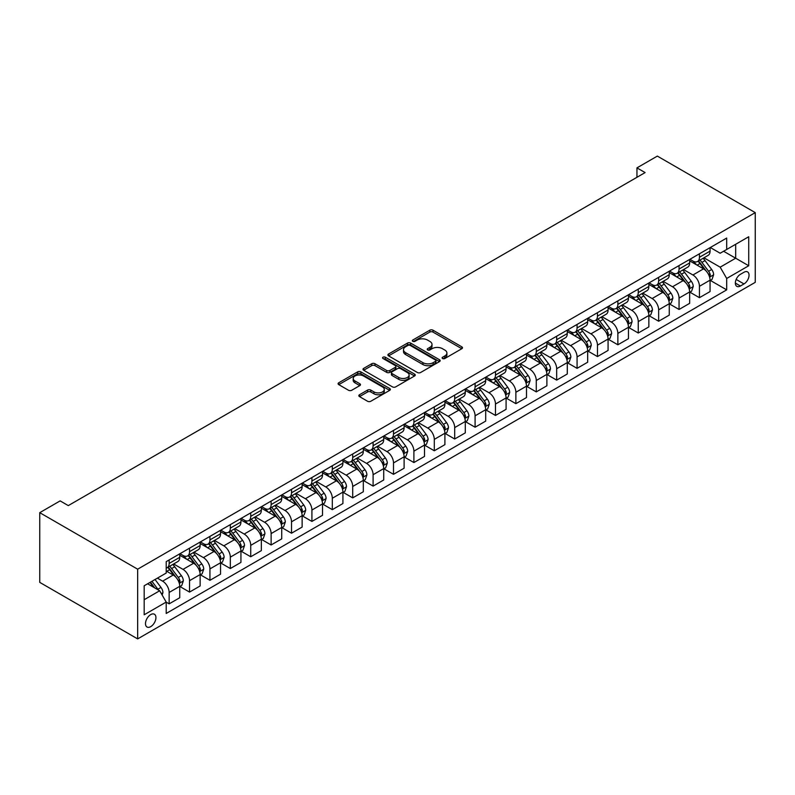 <?xml version="1.0" encoding="UTF-8"?>
<svg xmlns="http://www.w3.org/2000/svg" width="795" height="795" viewBox="0 0 795 795"><rect width="100%" height="100%" fill="white"/><g stroke="black" fill="none" stroke-linecap="round" stroke-linejoin="round"><path stroke-width="1.19" d="M442.577 358.525A1.59 0.914 0 0 0 444.822 358.525L461.835 348.697A2.266 1.312 0 0 0 462.501 347.773A2.266 1.312 0 0 0 461.835 346.849L433.007 330.203A2.266 1.312 0 0 0 429.807 330.203L412.794 340.031A1.59 0.914 0 0 0 412.327 340.677A1.59 0.914 0 0 0 412.794 341.323A1.59 0.914 0 0 0 415.03 341.323L417.236 340.051A7.244 4.184 0 0 1 427.481 340.051L429.886 341.443A7.244 4.184 0 0 1 432.013 344.404A7.244 4.184 0 0 1 429.886 347.355L427.69 348.627A1.59 0.914 0 0 0 427.223 349.283A1.59 0.914 0 0 0 427.69 349.929A1.59 0.914 0 0 0 429.926 349.929L432.132 348.657A7.244 4.184 0 0 1 442.378 348.657L444.783 350.038A7.244 4.184 0 0 1 446.909 353A7.244 4.184 0 0 1 444.783 355.961L442.577 357.233A1.59 0.914 0 0 0 442.119 357.879A1.59 0.914 0 0 0 442.577 358.525L442.577 357.233M150.702 626.659A7.384 4.263 120 0 0 155.532 620.15A7.384 4.263 120 0 0 154.399 614.227A7.384 4.263 120 0 0 150.702 614.595A7.384 4.263 120 0 0 145.883 621.104A7.384 4.263 120 0 0 147.015 627.017A7.384 4.263 120 0 0 150.702 626.659M359.499 394.747A2.266 1.312 0 0 0 358.833 395.672A2.266 1.312 0 0 0 359.499 396.596L367.588 401.266A2.266 1.312 0 0 0 370.788 401.266L389.689 390.355A2.266 1.312 0 0 0 390.355 389.431A2.266 1.312 0 0 0 389.689 388.507L360.86 371.861A2.266 1.312 0 0 0 357.651 371.861L338.759 382.773A2.266 1.312 0 0 0 338.094 383.697A2.266 1.312 0 0 0 338.759 384.621L348.528 390.266A2.266 1.312 0 0 0 351.728 390.266L359.817 385.595A2.266 1.312 0 0 0 360.483 384.671A2.266 1.312 0 0 0 359.817 383.747L354.967 380.954A6.062 3.498 0 0 1 353.199 378.48A6.062 3.498 0 0 1 356.935 375.24A6.062 3.498 0 0 1 363.544 376.005L382.524 386.956A6.062 3.498 0 0 1 384.293 389.431A6.062 3.498 0 0 1 380.557 392.66A6.062 3.498 0 0 1 373.948 391.905L370.788 390.077A2.266 1.312 0 0 0 367.588 390.077L359.499 394.747L359.499 396.596M755.25 212.623L657.346 156.098L636.954 167.874L645.113 172.585L68.3 505.6L60.142 500.89L39.75 512.666L137.654 569.19L755.25 212.623L755.25 282.334L137.654 638.902L137.654 569.19M417.395 372.507A2.266 1.312 0 0 0 420.595 372.507L439.496 361.596A2.266 1.312 0 0 0 440.162 360.672A2.266 1.312 0 0 0 439.496 359.747L410.667 343.102A2.266 1.312 0 0 0 407.467 343.102L388.566 354.014A2.266 1.312 0 0 0 387.9 354.948A2.266 1.312 0 0 0 388.566 355.872L417.395 372.507M383.677 358.873A1.59 0.914 0 0 1 385.287 359.092L385.287 357.203L414.592 374.127A2.266 1.312 0 0 1 415.258 375.051A2.266 1.312 0 0 1 414.592 375.975L395.691 386.887A2.266 1.312 0 0 1 392.491 386.887L363.663 370.241L363.663 368.393A2.266 1.312 0 0 0 362.997 369.317A2.266 1.312 0 0 0 363.663 370.241M363.663 368.393L371.752 363.722A2.266 1.312 0 0 1 374.952 363.722L386.648 370.48A2.266 1.312 0 0 0 389.848 370.48L395.214 367.379A2.266 1.312 0 0 0 395.88 366.455A2.266 1.312 0 0 0 395.214 365.531L383.041 358.505A1.59 0.914 0 0 1 382.574 357.859A1.59 0.914 0 0 1 383.558 357.015A1.59 0.914 0 0 1 385.287 357.203M743.991 272.258L740.403 274.325A7.155 4.134 120 0 0 735.733 280.635A7.155 4.134 120 0 0 736.826 286.359A7.155 4.134 120 0 0 740.403 286.011L743.991 283.934A7.155 4.134 120 0 0 748.661 277.634A7.155 4.134 120 0 0 747.568 271.9A7.155 4.134 120 0 0 743.991 272.258M710.293 247.523L720.171 253.227L726.7 249.461L726.7 238.053L166.205 561.648L166.205 573.056L144.183 585.766L144.183 614.783L166.205 602.063L166.205 613.462L726.7 289.867L726.7 278.469L720.171 267.17L703.943 257.799M726.7 249.461L748.721 236.741L748.721 265.759L726.7 278.469M39.75 512.666L39.75 582.377L137.654 638.902M636.954 167.874L636.954 177.295M723.599 251.25L735.673 258.216L735.673 244.274L748.721 236.741M720.171 267.17L735.673 258.216L748.721 265.759M144.183 599.708L159.676 590.764L147.602 583.788M166.205 602.163L169.146 603.852L169.146 592.454A9.232 5.327 -120 0 0 162.617 581.155L157.4 578.134M169.146 603.852L179.75 597.731L179.75 586.332A9.232 5.327 -120 0 0 173.221 575.033L166.205 570.979M179.998 586.571L189.538 592.086L189.538 580.678A9.232 5.327 -120 0 0 183.009 569.379L173.638 563.963M189.538 592.086L200.141 585.955L200.141 574.556A9.232 5.327 -120 0 0 193.622 563.257L179.75 555.248M200.39 574.795L209.94 580.31L209.94 568.902A9.232 5.327 -120 0 0 203.411 557.603L194.04 552.187M209.94 580.31L220.543 574.179L220.543 562.781A9.232 5.327 -120 0 0 214.014 551.482L200.141 543.472M220.791 563.019L230.331 568.534L230.331 557.136A9.232 5.327 -120 0 0 223.802 545.827L214.431 540.411M230.331 568.534L240.935 562.403L240.935 551.005A9.232 5.327 -120 0 0 234.416 539.706L220.543 531.696M241.183 551.243L250.733 556.758L250.733 545.36A9.232 5.327 -120 0 0 244.204 534.051L234.833 528.635M250.733 556.758L261.336 550.627L261.336 539.229A9.232 5.327 -120 0 0 254.807 527.93L240.935 519.92M261.575 539.467L271.125 544.982L271.125 533.584A9.232 5.327 -120 0 0 264.596 522.275L255.225 516.869M271.125 544.982L281.728 538.851L281.728 527.453A9.232 5.327 -120 0 0 275.209 516.154L261.336 508.144M281.977 527.691L291.517 533.207L291.517 521.808A9.232 5.327 -120 0 0 284.998 510.499L275.627 505.093M291.517 533.207L302.13 527.075L302.13 515.677A9.232 5.327 -120 0 0 295.601 504.378L281.728 496.368M302.368 515.915L311.918 521.431L311.918 510.032A9.232 5.327 -120 0 0 305.389 498.723L296.018 493.317M311.918 521.431L322.522 515.299L322.522 503.901A9.232 5.327 -120 0 0 315.993 492.602L302.13 484.592M322.77 504.139L332.31 509.655L332.31 498.256A9.232 5.327 -120 0 0 325.791 486.947L316.42 481.541M332.31 509.655L342.923 503.533L342.923 492.125A9.232 5.327 -120 0 0 336.394 480.826L322.522 472.816M343.162 492.363L352.712 497.879L352.712 486.48A9.232 5.327 -120 0 0 346.183 475.172L336.812 469.766M352.712 497.879L363.315 491.757L363.315 480.349A9.232 5.327 -120 0 0 356.786 469.05L342.923 461.04M363.563 480.587L373.103 486.103L373.103 474.704A9.232 5.327 -120 0 0 366.575 463.396L357.203 457.99M373.103 486.103L383.717 479.981L383.717 468.583A9.232 5.327 -120 0 0 377.188 457.274L363.315 449.264M383.955 468.812L393.505 474.327L393.505 462.928A9.232 5.327 -120 0 0 386.976 451.62L377.605 446.214M393.505 474.327L404.108 468.205L404.108 456.807A9.232 5.327 -120 0 0 397.579 445.498L383.717 437.489M404.357 457.036L413.897 462.551L413.897 451.153A9.232 5.327 -120 0 0 407.368 439.844L397.997 434.438M413.897 462.551L424.5 456.429L424.5 445.031A9.232 5.327 -120 0 0 417.981 433.722L404.108 425.713M424.749 445.26L434.299 450.775L434.299 439.377A9.232 5.327 -120 0 0 427.77 428.068L418.399 422.662M434.299 450.775L444.902 444.653L444.902 433.255A9.232 5.327 -120 0 0 438.373 421.946L424.5 413.937M445.15 433.484L454.69 438.999L454.69 427.601A9.232 5.327 -120 0 0 448.161 416.292L438.79 410.886M454.69 438.999L465.294 432.878L465.294 421.479A9.232 5.327 -120 0 0 458.775 410.17L444.902 402.161M465.542 421.708L475.092 427.223L475.092 415.825A9.232 5.327 -120 0 0 468.563 404.516L459.192 399.11M475.092 427.223L485.695 421.102L485.695 409.703A9.232 5.327 -120 0 0 479.166 398.394L465.294 390.385M485.934 409.932L495.484 415.447L495.484 404.049A9.232 5.327 -120 0 0 488.955 392.74L479.584 387.334M495.484 415.447L506.087 409.326L506.087 397.927A9.232 5.327 -120 0 0 499.558 386.618L485.695 378.609M506.335 398.156L515.875 403.671L515.875 392.273A9.232 5.327 -120 0 0 509.356 380.964L499.985 375.558M515.875 403.671L526.489 397.55L526.489 386.151A9.232 5.327 -120 0 0 519.96 374.842L506.087 366.833M526.727 386.38L536.277 391.895L536.277 380.497A9.232 5.327 -120 0 0 529.748 369.188L520.377 363.782M536.277 391.895L546.881 385.774L546.881 374.375A9.232 5.327 -120 0 0 540.352 363.067L526.489 355.057M547.129 374.604L556.669 380.119L556.669 368.721A9.232 5.327 -120 0 0 550.15 357.412L540.779 352.006M556.669 380.119L567.282 373.998L567.282 362.599A9.232 5.327 -120 0 0 560.753 351.291L546.881 343.281M567.521 362.828L577.071 368.343L577.071 356.945A9.232 5.327 -120 0 0 570.542 345.636L561.171 340.23M577.071 368.343L587.674 362.222L587.674 350.824A9.232 5.327 -120 0 0 581.145 339.515L567.282 331.505M587.922 351.062L597.462 356.567L597.462 345.169A9.232 5.327 -120 0 0 590.933 333.86L581.562 328.454M597.462 356.567L608.076 350.446L608.076 339.048A9.232 5.327 -120 0 0 601.547 327.739L587.674 319.729M608.314 339.286L617.864 344.791L617.864 333.393A9.232 5.327 -120 0 0 611.335 322.084L601.964 316.678M617.864 344.791L628.467 338.67L628.467 327.272A9.232 5.327 -120 0 0 621.938 315.963L608.076 307.953M628.716 327.51L638.256 333.016L638.256 321.617A9.232 5.327 -120 0 0 631.727 310.308L622.356 304.902M638.256 333.016L648.859 326.894L648.859 315.496A9.232 5.327 -120 0 0 642.34 304.187L628.467 296.187M649.108 315.734L658.657 321.24L658.657 309.841A9.232 5.327 -120 0 0 652.129 298.542L642.757 293.126M658.657 321.24L669.261 315.118L669.261 303.72A9.232 5.327 -120 0 0 662.732 292.411L648.859 284.411M669.499 303.958L679.049 309.464L679.049 298.065A9.232 5.327 -120 0 0 672.52 286.766L663.149 281.351M679.049 309.464L689.653 303.342L689.653 291.944A9.232 5.327 -120 0 0 683.134 280.635L669.261 272.635M689.901 292.182L699.441 297.688L699.441 286.289A9.232 5.327 -120 0 0 692.922 274.991L683.551 269.575M699.441 297.688L710.054 291.566L710.054 280.168A9.232 5.327 -120 0 0 703.525 268.859L689.653 260.859M689.901 259.299L692.922 261.048A9.232 5.327 -120 0 0 697.533 261.505A9.232 5.327 -120 0 0 699.441 257.272L699.441 253.794M669.499 271.075L672.52 272.824A9.232 5.327 -120 0 0 677.141 273.281A9.232 5.327 -120 0 0 679.049 269.048L679.049 265.57M649.108 282.851L652.129 284.59A9.232 5.327 -120 0 0 656.74 285.047A9.232 5.327 -120 0 0 658.657 280.824L658.657 277.346M628.716 294.627L631.727 296.366A9.232 5.327 -120 0 0 636.348 296.823A9.232 5.327 -120 0 0 638.256 292.6L638.256 289.112M608.314 306.403L611.335 308.142A9.232 5.327 -120 0 0 615.946 308.599A9.232 5.327 -120 0 0 617.864 304.376L617.864 300.888M587.922 318.179L590.933 319.918A9.232 5.327 -120 0 0 595.554 320.375A9.232 5.327 -120 0 0 597.462 316.152L597.462 312.664M567.521 329.955L570.542 331.694A9.232 5.327 -120 0 0 575.153 332.151A9.232 5.327 -120 0 0 577.071 327.928L577.071 324.44M547.129 341.731L550.15 343.47A9.232 5.327 -120 0 0 554.761 343.927A9.232 5.327 -120 0 0 556.669 339.703L556.669 336.215M526.727 353.507L529.748 355.246A9.232 5.327 -120 0 0 534.369 355.703A9.232 5.327 -120 0 0 536.277 351.479L536.277 347.991M506.335 365.283L509.356 367.022A9.232 5.327 -120 0 0 513.968 367.479A9.232 5.327 -120 0 0 515.875 363.255L515.875 359.767M485.934 377.059L488.955 378.798A9.232 5.327 -120 0 0 493.576 379.255A9.232 5.327 -120 0 0 495.484 375.031L495.484 371.543M465.542 388.834L468.563 390.574A9.232 5.327 -120 0 0 473.174 391.031A9.232 5.327 -120 0 0 475.092 386.807L475.092 383.319M445.15 400.61L448.161 402.349A9.232 5.327 -120 0 0 452.782 402.807A9.232 5.327 -120 0 0 454.69 398.583L454.69 395.095M424.749 412.386L427.77 414.125A9.232 5.327 -120 0 0 432.381 414.583A9.232 5.327 -120 0 0 434.299 410.359L434.299 406.871M404.357 424.162L407.368 425.901A9.232 5.327 -120 0 0 411.989 426.359A9.232 5.327 -120 0 0 413.897 422.135L413.897 418.647M383.955 435.938L386.976 437.677A9.232 5.327 -120 0 0 391.587 438.134A9.232 5.327 -120 0 0 393.505 433.911L393.505 430.423M363.563 447.714L366.575 449.453A9.232 5.327 -120 0 0 371.195 449.91A9.232 5.327 -120 0 0 373.103 445.687L373.103 442.199M343.162 459.49L346.183 461.229A9.232 5.327 -120 0 0 350.794 461.686A9.232 5.327 -120 0 0 352.712 457.463L352.712 453.975M322.77 471.266L325.791 473.005A9.232 5.327 -120 0 0 330.402 473.462A9.232 5.327 -120 0 0 332.31 469.239L332.31 465.751M302.368 483.042L305.389 484.781A9.232 5.327 -120 0 0 310.01 485.238A9.232 5.327 -120 0 0 311.918 481.015L311.918 477.527M281.977 494.818L284.998 496.557A9.232 5.327 -120 0 0 289.609 497.014A9.232 5.327 -120 0 0 291.517 492.791L291.517 489.303M261.575 506.594L264.596 508.333A9.232 5.327 -120 0 0 269.217 508.79A9.232 5.327 -120 0 0 271.125 504.567L271.125 501.079M241.183 518.37L244.204 520.109A9.232 5.327 -120 0 0 248.815 520.566A9.232 5.327 -120 0 0 250.733 516.343L250.733 512.855M220.791 530.146L223.802 531.885A9.232 5.327 -120 0 0 228.423 532.342A9.232 5.327 -120 0 0 230.331 528.119L230.331 524.63M200.39 541.912L203.411 543.661A9.232 5.327 -120 0 0 208.022 544.118A9.232 5.327 -120 0 0 209.94 539.894L209.94 536.406M179.998 553.688L183.009 555.437A9.232 5.327 -120 0 0 187.63 555.894A9.232 5.327 -120 0 0 189.538 551.67L189.538 548.182M710.293 280.406L726.7 289.867M697.533 261.505L708.136 255.374A9.232 5.327 -120 0 0 710.054 251.15L710.054 247.662M677.141 273.281L687.745 267.15A9.232 5.327 -120 0 0 689.653 262.926L689.653 259.438M656.74 285.047L667.343 278.926A9.232 5.327 -120 0 0 669.261 274.702L669.261 271.214M636.348 296.823L646.951 290.702A9.232 5.327 -120 0 0 648.859 286.478L648.859 282.99M615.946 308.599L626.559 302.478A9.232 5.327 -120 0 0 628.467 298.254L628.467 294.766M595.554 320.375L606.158 314.254A9.232 5.327 -120 0 0 608.076 310.03L608.076 306.542M575.153 332.151L585.766 326.029A9.232 5.327 -120 0 0 587.674 321.806L587.674 318.318M554.761 343.927L565.364 337.805A9.232 5.327 -120 0 0 567.282 333.582L567.282 330.094M534.369 355.703L544.972 349.581A9.232 5.327 -120 0 0 546.881 345.358L546.881 341.87M513.968 367.479L524.571 361.357A9.232 5.327 -120 0 0 526.489 357.134L526.489 353.646M493.576 379.255L504.179 373.133A9.232 5.327 -120 0 0 506.087 368.91L506.087 365.422M473.174 391.031L483.777 384.909A9.232 5.327 -120 0 0 485.695 380.686L485.695 377.198M452.782 402.807L463.386 396.685A9.232 5.327 -120 0 0 465.294 392.462L465.294 388.974M432.381 414.583L442.994 408.461A9.232 5.327 -120 0 0 444.902 404.238L444.902 400.75M411.989 426.359L422.592 420.237A9.232 5.327 -120 0 0 424.5 416.014L424.5 412.526M391.587 438.134L402.2 432.013A9.232 5.327 -120 0 0 404.108 427.79L404.108 424.301M371.195 449.91L381.799 443.789A9.232 5.327 -120 0 0 383.717 439.565L383.717 436.077M350.794 461.686L361.407 455.565A9.232 5.327 -120 0 0 363.315 451.341L363.315 447.853M330.402 473.462L341.005 467.341A9.232 5.327 -120 0 0 342.923 463.117L342.923 459.629M310.01 485.238L320.614 479.117A9.232 5.327 -120 0 0 322.522 474.893L322.522 471.405M289.609 497.014L300.212 490.893A9.232 5.327 -120 0 0 302.13 486.669L302.13 483.181M269.217 508.79L279.82 502.669A9.232 5.327 -120 0 0 281.728 498.445L281.728 494.957M248.815 520.566L259.418 514.444A9.232 5.327 -120 0 0 261.336 510.221L261.336 506.733M228.423 532.342L239.027 526.22A9.232 5.327 -120 0 0 240.935 521.997L240.935 518.509M208.022 544.118L218.635 537.996A9.232 5.327 -120 0 0 220.543 533.763L220.543 530.285M187.63 555.894L198.233 549.772A9.232 5.327 -120 0 0 200.141 545.539L200.141 542.061M166.205 568.037A9.232 5.327 -120 0 0 167.228 567.67L177.842 561.548A9.232 5.327 -120 0 0 179.75 557.315L179.75 553.837M167.228 567.67A9.232 5.327 -120 0 0 169.146 563.446L169.146 559.958M159.676 590.764L166.205 602.063M443.213 358.754L444.783 357.839A7.244 4.184 0 0 0 446.909 354.888L446.909 353M432.013 344.404L432.013 346.282A7.244 4.184 0 0 1 429.886 349.243L428.316 350.148M461.806 348.717L433.007 332.091A2.266 1.312 0 0 0 429.807 332.091L413.42 341.552M439.466 361.616L410.667 344.99A2.266 1.312 0 0 0 407.467 344.99L388.596 355.882M435.491 361.328A1.59 0.914 0 0 0 435.958 360.672A1.59 0.914 0 0 0 435.491 360.026L410.19 345.418A1.59 0.914 0 0 0 407.944 345.418L405.619 346.759A7.244 4.184 0 0 0 403.502 349.721A7.244 4.184 0 0 0 405.619 352.682L422.92 362.659A7.244 4.184 0 0 0 433.176 362.659L435.491 361.328L435.491 363.206A1.59 0.914 0 0 0 435.958 362.56L435.958 360.672M403.502 349.721L403.502 351.599A7.244 4.184 0 0 0 405.619 354.56L405.619 352.682M435.491 363.206L433.176 364.547A7.244 4.184 0 0 1 422.92 364.547L405.619 354.56M363.693 370.261L371.752 365.611L371.752 363.722M395.88 366.455L395.88 368.343A2.266 1.312 0 0 1 395.214 369.268L389.848 372.358A2.266 1.312 0 0 1 386.648 372.358L374.952 365.611A2.266 1.312 0 0 0 371.752 365.611M385.287 359.092L414.563 375.995M398.772 377.486A6.062 3.498 0 0 0 405.38 378.241A6.062 3.498 0 0 0 409.117 375.011A6.062 3.498 0 0 0 407.348 372.537L400.66 368.671A2.266 1.312 0 0 0 397.45 368.671L392.094 371.772A2.266 1.312 0 0 0 391.428 372.696A2.266 1.312 0 0 0 392.094 373.62L398.772 377.486L398.772 379.364A6.062 3.498 0 0 0 405.38 380.129A6.062 3.498 0 0 0 409.117 376.89L409.117 375.011M391.428 372.696L391.428 374.584A2.266 1.312 0 0 0 392.094 375.508L392.094 373.62M398.772 379.364L392.094 375.508M384.293 389.431L384.293 391.319A6.062 3.498 0 0 1 380.557 394.549A6.062 3.498 0 0 1 373.948 393.793L370.788 391.965A2.266 1.312 0 0 0 367.588 391.965L359.529 396.616M353.199 378.48L353.199 380.358A6.062 3.498 0 0 0 354.967 382.832L354.967 380.954M359.787 385.615L354.967 382.832M389.659 390.375L360.86 373.749A2.266 1.312 0 0 0 357.651 373.749L338.789 384.641L338.759 382.773M710.054 280.546L712.012 279.413L713.642 274.702A6.112 3.528 -120 0 0 711.694 269.495L705.026 260.601A17.649 10.196 -120 0 0 703.098 258.286M696.47 264.785A17.649 10.196 -120 0 0 692.852 261.008M709.498 276.799L710.342 274.961A6.112 3.528 -120 0 0 708.593 271.284L701.925 262.39A17.649 10.196 -120 0 0 699.997 260.084M698.358 261.028A14.658 8.457 60 0 1 700.763 263.761L706.397 271.294M698.04 261.207A17.649 10.196 60 0 1 699.968 263.513L704.4 269.435M689.653 292.322L691.61 291.189L693.24 286.478A6.112 3.528 -120 0 0 691.292 281.271L684.624 272.367A17.649 10.196 -120 0 0 682.696 270.062M676.068 276.561A17.649 10.196 -120 0 0 672.451 272.784M689.096 288.575L689.941 286.737A6.112 3.528 -120 0 0 688.192 283.06L681.524 274.166A17.649 10.196 -120 0 0 679.596 271.85M677.956 272.804A14.658 8.457 60 0 1 680.361 275.537L686.006 283.07M677.638 272.983A17.649 10.196 60 0 1 679.566 275.289L683.998 281.211M669.261 304.097L671.219 302.965L672.848 298.254A6.112 3.528 -120 0 0 670.9 293.047L664.232 284.143A17.649 10.196 -120 0 0 662.305 281.837M655.676 288.337A17.649 10.196 -120 0 0 652.059 284.56M668.704 300.351L669.549 298.513A6.112 3.528 -120 0 0 667.8 294.836L661.132 285.942A17.649 10.196 -120 0 0 659.204 283.626M657.564 284.58A14.658 8.457 60 0 1 659.969 287.313L665.604 294.846M657.246 284.759A17.649 10.196 60 0 1 659.174 287.065L663.606 292.987M648.859 315.873L650.817 314.741L652.457 310.03A6.112 3.528 -120 0 0 650.499 304.823L643.831 295.919A17.649 10.196 -120 0 0 641.903 293.613M635.275 300.113A17.649 10.196 -120 0 0 631.667 296.336M648.303 312.127L649.147 310.288A6.112 3.528 -120 0 0 647.398 306.612L640.73 297.718A17.649 10.196 -120 0 0 638.812 295.402M637.163 296.356A14.658 8.457 60 0 1 639.568 299.089L645.212 306.622M636.845 296.535A17.649 10.196 60 0 1 638.773 298.841L643.205 304.763M628.467 327.649L630.425 326.516L632.055 321.806A6.112 3.528 -120 0 0 630.107 316.599L623.439 307.695A17.649 10.196 -120 0 0 621.511 305.389M614.883 311.888A17.649 10.196 -120 0 0 611.266 308.112M627.911 323.903L628.756 322.064A6.112 3.528 -120 0 0 627.007 318.388L620.339 309.493A17.649 10.196 -120 0 0 618.411 307.178M616.771 308.132A14.658 8.457 60 0 1 619.176 310.865L624.82 318.397M616.453 308.311A17.649 10.196 60 0 1 618.381 310.616L622.813 316.539M608.076 339.425L610.033 338.292L611.663 333.582A6.112 3.528 -120 0 0 609.705 328.375L603.037 319.471A17.649 10.196 -120 0 0 601.119 317.165M594.481 323.664A17.649 10.196 -120 0 0 590.874 319.878M607.509 335.679L608.354 333.84A6.112 3.528 -120 0 0 606.605 330.163L599.937 321.269A17.649 10.196 -120 0 0 598.019 318.954M596.369 319.908A14.658 8.457 60 0 1 598.774 322.641L604.419 330.173M596.061 320.087A17.649 10.196 60 0 1 597.979 322.392L602.411 328.315M587.674 351.201L589.632 350.068L591.261 345.358A6.112 3.528 -120 0 0 589.314 340.151L582.646 331.247A17.649 10.196 -120 0 0 580.718 328.941M574.089 335.44A17.649 10.196 -120 0 0 570.472 331.654M587.117 347.455L587.962 345.616A6.112 3.528 -120 0 0 586.213 341.939L579.545 333.035A17.649 10.196 -120 0 0 577.617 330.73M575.978 331.684A14.658 8.457 60 0 1 578.382 334.417L584.027 341.949M575.659 331.863A17.649 10.196 60 0 1 577.587 334.168L582.019 340.091M567.282 362.977L569.24 361.844L570.87 357.134A6.112 3.528 -120 0 0 568.912 351.927L562.244 343.023A17.649 10.196 -120 0 0 560.326 340.717M553.688 347.216A17.649 10.196 -120 0 0 550.08 343.43M566.726 359.231L567.57 357.392A6.112 3.528 -120 0 0 565.811 353.715L559.153 344.811A17.649 10.196 -120 0 0 557.225 342.506M555.576 343.46A14.658 8.457 60 0 1 557.981 346.193L563.625 353.725M555.268 343.639A17.649 10.196 60 0 1 557.186 345.944L561.628 351.867M546.881 374.753L548.838 373.62L550.468 368.91A6.112 3.528 -120 0 0 548.52 363.703L541.852 354.799A17.649 10.196 -120 0 0 539.924 352.493M533.296 358.992A17.649 10.196 -120 0 0 529.679 355.206M546.324 371.007L547.169 369.168A6.112 3.528 -120 0 0 545.42 365.491L538.752 356.587A17.649 10.196 -120 0 0 536.824 354.282M535.184 355.236A14.658 8.457 60 0 1 537.589 357.969L543.233 365.501M534.866 355.415A17.649 10.196 60 0 1 536.794 357.72L541.226 363.643M526.489 386.529L528.446 385.396L530.076 380.686A6.112 3.528 -120 0 0 528.119 375.478L521.46 366.575A17.649 10.196 -120 0 0 519.532 364.269M512.904 370.768A17.649 10.196 -120 0 0 509.287 366.982M525.932 382.783L526.777 380.944A6.112 3.528 -120 0 0 525.028 377.267L518.36 368.363A17.649 10.196 -120 0 0 516.432 366.058M514.782 367.012A14.658 8.457 60 0 1 517.197 369.745L522.832 377.277M514.474 367.191A17.649 10.196 60 0 1 516.402 369.496L520.834 375.419M506.087 398.305L508.045 397.172L509.675 392.462A6.112 3.528 -120 0 0 507.727 387.254L501.059 378.35A17.649 10.196 -120 0 0 499.131 376.045M492.503 382.544A17.649 10.196 -120 0 0 488.885 378.758M505.531 394.559L506.375 392.72A6.112 3.528 -120 0 0 504.626 389.043L497.958 380.139A17.649 10.196 -120 0 0 496.03 377.834M494.391 378.788A14.658 8.457 60 0 1 496.796 381.521L502.44 389.053M494.073 378.967A17.649 10.196 60 0 1 496 381.272L500.433 387.195M485.695 410.081L487.653 408.948L489.283 404.238A6.112 3.528 -120 0 0 487.335 399.03L480.667 390.126A17.649 10.196 -120 0 0 478.739 387.821M472.111 394.32A17.649 10.196 -120 0 0 468.493 390.534M485.139 406.334L485.984 404.496A6.112 3.528 -120 0 0 484.234 400.819L477.566 391.915A17.649 10.196 -120 0 0 475.639 389.61M473.999 390.564A14.658 8.457 60 0 1 476.404 393.296L482.038 400.829M473.681 390.743A17.649 10.196 60 0 1 475.609 393.048L480.041 398.961M465.294 421.857L467.251 420.724L468.891 416.014A6.112 3.528 -120 0 0 466.933 410.806L460.265 401.902A17.649 10.196 -120 0 0 458.337 399.597M451.709 406.096A17.649 10.196 -120 0 0 448.102 402.31M464.737 418.11L465.582 416.272A6.112 3.528 -120 0 0 463.833 412.595L457.165 403.691A17.649 10.196 -120 0 0 455.237 401.386M453.597 402.34A14.658 8.457 60 0 1 456.002 405.072L461.647 412.605M453.279 402.518A17.649 10.196 60 0 1 455.207 404.824L459.639 410.737M444.902 433.633L446.86 432.5L448.489 427.79A6.112 3.528 -120 0 0 446.542 422.582L439.873 413.678A17.649 10.196 -120 0 0 437.946 411.373M431.317 417.872A17.649 10.196 -120 0 0 427.7 414.086M444.345 429.886L445.19 428.048A6.112 3.528 -120 0 0 443.441 424.371L436.773 415.467A17.649 10.196 -120 0 0 434.845 413.161M433.205 414.116A14.658 8.457 60 0 1 435.61 416.848L441.245 424.381M432.887 414.294A17.649 10.196 60 0 1 434.815 416.6L439.247 422.513M424.5 445.399L426.458 444.276L428.098 439.565A6.112 3.528 -120 0 0 426.14 434.358L419.472 425.454A17.649 10.196 -120 0 0 417.554 423.149M410.916 429.648A17.649 10.196 -120 0 0 407.308 425.862M423.944 441.662L424.788 439.824A6.112 3.528 -120 0 0 423.039 436.147L416.371 427.243A17.649 10.196 -120 0 0 414.453 424.937M412.804 425.891A14.658 8.457 60 0 1 415.209 428.624L420.853 436.157M412.486 426.07A17.649 10.196 60 0 1 414.414 428.376L418.846 434.289M404.108 457.175L406.066 456.052L407.696 451.341A6.112 3.528 -120 0 0 405.748 446.134L399.08 437.23A17.649 10.196 -120 0 0 397.152 434.925M390.524 441.424A17.649 10.196 -120 0 0 386.907 437.638M403.552 453.438L404.397 451.6A6.112 3.528 -120 0 0 402.648 447.923L395.98 439.019A17.649 10.196 -120 0 0 394.052 436.713M392.412 437.667A14.658 8.457 60 0 1 394.817 440.4L400.461 447.933M392.094 437.846A17.649 10.196 60 0 1 394.022 440.152L398.454 446.065M383.717 468.951L385.674 467.828L387.304 463.117A6.112 3.528 -120 0 0 385.346 457.91L378.678 449.006A17.649 10.196 -120 0 0 376.76 446.701M370.122 453.2A17.649 10.196 -120 0 0 366.515 449.413M383.15 465.214L384.005 463.376A6.112 3.528 -120 0 0 382.246 459.699L375.578 450.795A17.649 10.196 -120 0 0 373.66 448.489M372.01 449.433A14.658 8.457 60 0 1 374.415 452.176L380.06 459.709M371.702 449.622A17.649 10.196 60 0 1 373.62 451.928L378.052 457.841M363.315 480.727L365.273 479.604L366.902 474.893A6.112 3.528 -120 0 0 364.955 469.686L358.287 460.782A17.649 10.196 -120 0 0 356.359 458.477M349.73 464.976A17.649 10.196 -120 0 0 346.113 461.189M362.759 476.99L363.603 475.152A6.112 3.528 -120 0 0 361.854 471.475L355.186 462.571A17.649 10.196 -120 0 0 353.258 460.265M351.619 461.209A14.658 8.457 60 0 1 354.023 463.952L359.668 471.485M351.301 461.398A17.649 10.196 60 0 1 353.228 463.704L357.661 469.616M342.923 492.503L344.881 491.38L346.511 486.669A6.112 3.528 -120 0 0 344.553 481.462L337.895 472.558A17.649 10.196 -120 0 0 335.967 470.252M329.329 476.752A17.649 10.196 -120 0 0 325.721 472.965M342.367 488.756L343.211 486.928A6.112 3.528 -120 0 0 341.453 483.251L334.794 474.347A17.649 10.196 -120 0 0 332.866 472.041M331.217 472.985A14.658 8.457 60 0 1 333.622 475.728L339.266 483.261M330.909 473.174A17.649 10.196 60 0 1 332.837 475.48L337.269 481.392M322.522 504.278L324.479 503.156L326.109 498.445A6.112 3.528 -120 0 0 324.161 493.238L317.493 484.334A17.649 10.196 -120 0 0 315.565 482.028M308.937 488.528A17.649 10.196 -120 0 0 305.32 484.741M321.965 500.532L322.81 498.703A6.112 3.528 -120 0 0 321.061 495.027L314.393 486.123A17.649 10.196 -120 0 0 312.465 483.817M310.825 484.761A14.658 8.457 60 0 1 313.23 487.504L318.875 495.027M310.507 484.95A17.649 10.196 60 0 1 312.435 487.255L316.867 493.168M302.13 516.054L304.088 514.931L305.717 510.221A6.112 3.528 -120 0 0 303.769 505.014L297.101 496.11A17.649 10.196 -120 0 0 295.174 493.804M288.545 500.303A17.649 10.196 -120 0 0 284.928 496.517M301.573 512.308L302.418 510.479A6.112 3.528 -120 0 0 300.669 506.803L294.001 497.899A17.649 10.196 -120 0 0 292.073 495.593M290.433 496.537A14.658 8.457 60 0 1 292.838 499.28L298.473 506.803M290.115 496.726A17.649 10.196 60 0 1 292.043 499.031L296.475 504.944M281.728 527.83L283.686 526.707L285.316 521.997A6.112 3.528 -120 0 0 283.368 516.79L276.7 507.886A17.649 10.196 -120 0 0 274.772 505.58M268.144 512.079A17.649 10.196 -120 0 0 264.526 508.293M281.172 524.084L282.016 522.255A6.112 3.528 -120 0 0 280.267 518.579L273.599 509.675A17.649 10.196 -120 0 0 271.671 507.369M270.032 508.313A14.658 8.457 60 0 1 272.437 511.056L278.081 518.579M269.714 508.502A17.649 10.196 60 0 1 271.642 510.807L276.074 516.72M261.336 539.606L263.294 538.483L264.924 533.763A6.112 3.528 -120 0 0 262.976 528.556L256.308 519.662A17.649 10.196 -120 0 0 254.38 517.356M247.752 523.855A17.649 10.196 -120 0 0 244.135 520.069M260.78 535.86L261.625 534.031A6.112 3.528 -120 0 0 259.876 530.354L253.208 521.45A17.649 10.196 -120 0 0 251.28 519.145M249.64 520.089A14.658 8.457 60 0 1 252.045 522.832L257.679 530.354M249.322 520.278A17.649 10.196 60 0 1 251.25 522.583L255.682 528.496M240.935 551.382L242.892 550.249L244.532 545.539A6.112 3.528 -120 0 0 242.574 540.332L235.906 531.438A17.649 10.196 -120 0 0 233.978 529.132M227.35 535.631A17.649 10.196 -120 0 0 223.743 531.845M240.378 547.636L241.223 545.807A6.112 3.528 -120 0 0 239.474 542.13L232.806 533.226A17.649 10.196 -120 0 0 230.878 530.921M229.238 531.865A14.658 8.457 60 0 1 231.643 534.598L237.288 542.13M228.92 532.054A17.649 10.196 60 0 1 230.848 534.359L235.28 540.272M220.543 563.158L222.501 562.025L224.13 557.315A6.112 3.528 -120 0 0 222.183 552.108L215.515 543.214A17.649 10.196 -120 0 0 213.587 540.908M206.958 547.407A17.649 10.196 -120 0 0 203.341 543.621M219.986 559.412L220.831 557.583A6.112 3.528 -120 0 0 219.082 553.906L212.414 545.002A17.649 10.196 -120 0 0 210.486 542.697M208.846 543.641A14.658 8.457 60 0 1 211.251 546.374L216.896 553.906M208.529 543.83A17.649 10.196 60 0 1 210.456 546.135L214.889 552.048M200.141 574.934L202.109 573.801L203.739 569.091A6.112 3.528 -120 0 0 201.781 563.884L195.113 554.99A17.649 10.196 -120 0 0 193.195 552.684M186.557 559.183A17.649 10.196 -120 0 0 182.949 555.397M199.585 571.188L200.429 569.359A6.112 3.528 -120 0 0 198.68 565.682L192.012 556.778A17.649 10.196 -120 0 0 190.094 554.473M188.445 555.417A14.658 8.457 60 0 1 190.85 558.15L196.494 565.682M188.137 555.606A17.649 10.196 60 0 1 190.055 557.911L194.487 563.824M179.75 586.71L181.707 585.577L183.337 580.867A6.112 3.528 -120 0 0 181.389 575.659L174.721 566.765A17.649 10.196 -120 0 0 172.793 564.46M179.193 582.964L180.038 581.135A6.112 3.528 -120 0 0 178.289 577.448L171.621 568.554A17.649 10.196 -120 0 0 169.693 566.249M168.053 567.193A14.658 8.457 60 0 1 170.458 569.926L176.102 577.458M167.735 567.382A17.649 10.196 60 0 1 169.663 569.687L174.095 575.6M162.13 594.998L162.945 592.643A6.112 3.528 -120 0 0 160.988 587.435L155.045 579.495M158.444 590.049A6.112 3.528 -120 0 0 157.887 589.224L151.944 581.284M150.414 582.169L154.687 587.883M149.987 582.417L153.614 587.257M162.617 581.155L173.221 575.033M183.009 569.379L193.622 563.257M203.411 557.603L214.014 551.482M223.802 545.827L234.416 539.706M244.204 534.051L254.807 527.93M264.596 522.275L275.209 516.154M284.998 510.499L295.601 504.378M305.389 498.723L315.993 492.602M325.791 486.947L336.394 480.826M346.183 475.172L356.786 469.05M366.575 463.396L377.188 457.274M386.976 451.62L397.579 445.498M407.368 439.844L417.981 433.722M427.77 428.068L438.373 421.946M448.161 416.292L458.775 410.17M468.563 404.516L479.166 398.394M488.955 392.74L499.558 386.618M509.356 380.964L519.96 374.842M529.748 369.188L540.352 363.067M550.15 357.412L560.753 351.291M570.542 345.636L581.145 339.515M590.933 333.86L601.547 327.739M611.335 322.084L621.938 315.963M631.727 310.308L642.34 304.187M652.129 298.542L662.732 292.411M672.52 286.766L683.134 280.635M692.922 274.991L703.525 268.859M699.441 257.272L710.054 251.15M699.441 286.289L710.054 280.168M679.049 298.065L689.653 291.944M679.049 269.048L689.653 262.926M658.657 309.841L669.261 303.72M658.657 280.824L669.261 274.702M638.256 321.617L648.859 315.496M638.256 292.6L648.859 286.478M617.864 333.393L628.467 327.272M617.864 304.376L628.467 298.254M597.462 345.169L608.076 339.048M597.462 316.152L608.076 310.03M577.071 356.945L587.674 350.824M577.071 327.928L587.674 321.806M556.669 368.721L567.282 362.599M556.669 339.703L567.282 333.582M536.277 380.497L546.881 374.375M536.277 351.479L546.881 345.358M515.875 392.273L526.489 386.151M515.875 363.255L526.489 357.134M495.484 404.049L506.087 397.927M495.484 375.031L506.087 368.91M475.092 415.825L485.695 409.703M475.092 386.807L485.695 380.686M454.69 427.601L465.294 421.479M454.69 398.583L465.294 392.462M434.299 439.377L444.902 433.255M434.299 410.359L444.902 404.238M413.897 451.153L424.5 445.031M413.897 422.135L424.5 416.014M393.505 462.928L404.108 456.807M393.505 433.911L404.108 427.79M373.103 474.704L383.717 468.583M373.103 445.687L383.717 439.565M352.712 486.48L363.315 480.349M352.712 457.463L363.315 451.341M332.31 498.256L342.923 492.125M332.31 469.239L342.923 463.117M311.918 510.032L322.522 503.901M311.918 481.015L322.522 474.893M291.517 521.808L302.13 515.677M291.517 492.791L302.13 486.669M271.125 533.584L281.728 527.453M271.125 504.567L281.728 498.445M250.733 545.36L261.336 539.229M250.733 516.343L261.336 510.221M230.331 557.136L240.935 551.005M230.331 528.119L240.935 521.997M209.94 568.902L220.543 562.781M209.94 539.894L220.543 533.763M189.538 580.678L200.141 574.556M189.538 551.67L200.141 545.539M169.146 592.454L179.75 586.332M169.146 563.446L179.75 557.315M736.17 279.423L743.991 283.934M735.345 283.09L740.403 286.011M444.783 357.839L444.783 355.961M427.69 349.929L427.69 348.627M429.886 349.243L429.886 347.355M412.794 341.323L412.794 340.031M429.807 332.091L429.807 330.203M433.007 332.091L433.007 330.203M461.835 348.697L461.835 346.849M388.566 355.872L388.566 354.014M407.467 344.99L407.467 343.102M410.667 344.99L410.667 343.102M439.496 361.596L439.496 359.747M422.92 364.547L422.92 362.659M433.176 364.547L433.176 362.659M374.952 365.611L374.952 363.722M386.648 372.358L386.648 370.48M389.848 372.358L389.848 370.48M395.214 369.268L395.214 367.379M414.592 375.975L414.592 374.127M367.588 391.965L367.588 390.077M370.788 391.965L370.788 390.077M373.948 393.793L373.948 391.905M359.817 385.595L359.817 383.747M357.651 373.749L357.651 371.861M360.86 373.749L360.86 371.861M389.689 390.355L389.689 388.507M709.597 277.137L713.602 274.822M701.925 262.39L705.026 260.601M697.116 265.162L699.968 263.513M708.593 271.284L711.694 269.495M708.106 273.669L710.342 274.961M689.195 288.913L693.2 286.597M681.524 274.166L684.624 272.367M676.714 276.938L679.566 275.289M688.192 283.06L691.292 281.271M687.705 285.445L689.941 286.737M668.804 300.689L672.808 298.373M661.132 285.942L664.232 284.143M656.322 288.714L659.174 287.065M667.8 294.836L670.9 293.047M667.313 297.221L669.549 298.513M648.402 312.465L652.417 310.149M640.73 297.718L643.831 295.919M635.93 300.49L638.773 298.841M647.398 306.612L650.499 304.823M646.911 308.997L649.147 310.288M628.01 324.241L632.015 321.925M620.339 309.493L623.439 307.695M615.529 312.266L618.381 310.616M627.007 318.388L630.107 316.599M626.52 320.773L628.756 322.064M607.619 336.017L611.623 333.701M599.937 321.269L603.037 319.471M595.137 324.042L597.979 322.392M606.605 330.163L609.705 328.375M606.128 332.548L608.354 333.84M587.217 347.793L591.222 345.477M579.545 333.035L582.646 331.247M574.735 335.818L577.587 334.168M586.213 341.939L589.314 340.151M585.726 344.324L587.962 345.616M566.825 359.569L570.83 357.253M559.153 344.811L562.244 343.023M554.344 347.594L557.186 345.944M565.811 353.715L568.912 351.927M565.334 356.1L567.57 357.392M546.423 371.335L550.428 369.029M538.752 356.587L541.852 354.799M533.942 359.37L536.794 357.72M545.42 365.491L548.52 363.703M544.933 367.876L547.169 369.168M526.032 383.111L530.036 380.805M518.36 368.363L521.46 366.575M513.55 371.146L516.402 369.496M525.028 377.267L528.119 375.478M524.541 379.652L526.777 380.944M505.63 394.886L509.635 392.581M497.958 380.139L501.059 378.35M493.148 382.922L496 381.272M504.626 389.043L507.727 387.254M504.139 391.428L506.375 392.72M485.238 406.662L489.243 404.357M477.566 391.915L480.667 390.126M472.757 394.698L475.609 393.048M484.234 400.819L487.335 399.03M483.748 403.204L485.984 404.496M464.837 418.438L468.841 416.133M457.165 403.691L460.265 401.902M452.355 406.474L455.207 404.824M463.833 412.595L466.933 410.806M463.346 414.98L465.582 416.272M444.445 430.214L448.45 427.909M436.773 415.467L439.873 413.678M431.963 418.25L434.815 416.6M443.441 424.371L446.542 422.582M442.954 426.756L445.19 428.048M424.043 441.99L428.058 439.685M416.371 427.243L419.472 425.454M411.572 430.025L414.414 428.376M423.039 436.147L426.14 434.358M422.562 438.532L424.788 439.824M403.651 453.766L407.656 451.461M395.98 439.019L399.08 437.23M391.17 441.801L394.022 440.152M402.648 447.923L405.748 446.134M402.161 450.308L404.397 451.6M383.26 465.542L387.264 463.237M375.578 450.795L378.678 449.006M370.778 453.567L373.62 451.928M382.246 459.699L385.346 457.91M381.769 462.084L384.005 463.376M362.858 477.318L366.863 475.012M355.186 462.571L358.287 460.782M350.376 465.343L353.228 463.704M361.854 471.475L364.955 469.686M361.367 473.86L363.603 475.152M342.466 489.094L346.471 486.779M334.794 474.347L337.895 472.558M329.985 477.119L332.837 475.48M341.453 483.251L344.553 481.462M340.976 485.636L343.211 486.928M322.064 500.87L326.069 498.554M314.393 486.123L317.493 484.334M309.583 488.895L312.435 487.255M321.061 495.027L324.161 493.238M320.574 497.412L322.81 498.703M301.673 512.646L305.678 510.33M294.001 497.899L297.101 496.11M289.191 500.671L292.043 499.031M300.669 506.803L303.769 505.014M300.182 509.188L302.418 510.479M281.271 524.422L285.276 522.106M273.599 509.675L276.7 507.886M268.79 512.447L271.642 510.807M280.267 518.579L283.368 516.79M279.78 520.964L282.016 522.255M260.879 536.198L264.884 533.882M253.208 521.45L256.308 519.662M248.398 524.223L251.25 522.583M259.876 530.354L262.976 528.556M259.389 532.739L261.625 534.031M240.478 547.974L244.492 545.658M232.806 533.226L235.906 531.438M228.006 535.999L230.848 534.359M239.474 542.13L242.574 540.332M238.987 544.515L241.223 545.807M220.086 559.75L224.091 557.434M212.414 545.002L215.515 543.214M207.604 547.775L210.456 546.135M219.082 553.906L222.183 552.108M218.595 556.291L220.831 557.583M199.694 571.525L203.699 569.21M192.012 556.778L195.113 554.99M187.213 559.551L190.055 557.911M198.68 565.682L201.781 563.884M198.203 568.067L200.429 569.359M179.292 583.301L183.297 580.986M171.621 568.554L174.721 566.765M166.811 571.327L169.663 569.687M178.289 577.448L181.389 575.659M177.802 579.843L180.038 581.135M161.355 593.656L162.905 592.762M157.887 589.224L160.988 587.435"/></g></svg>
